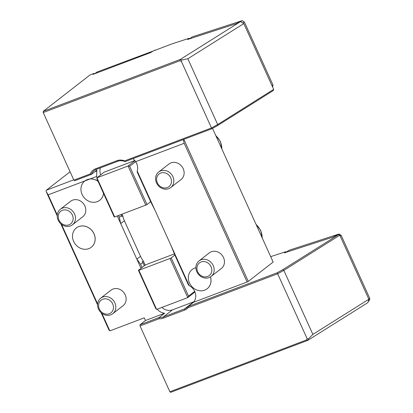 <?xml version="1.0" encoding="UTF-8"?>
<svg xmlns="http://www.w3.org/2000/svg" width="413" height="413" viewBox="0 0 413 413"><rect width="100%" height="100%" fill="white"/><g stroke="black" fill="none" stroke-linecap="round" stroke-linejoin="round"><path stroke-width="0.62" d="M272.007 85.728L273.008 85.104L244.372 21.977L242.168 20.65L192.412 36.814L189.273 38.936M155.355 50.195L96.528 72.223L94.969 73.669M244.372 21.977L242.792 22.968M272.539 86.89L273.008 85.104M240.588 21.641L242.168 20.65M154.369 50.567L155.04 50.045M181.766 60.014L181.384 61.444L179.877 60.763L180.398 59.395L181.766 60.014L187.843 58.76L243.82 23.587L240.521 21.6L235.983 23.763L187.579 39.488L188.896 38.383L189.624 38.714M179.877 60.763L43.226 112.558L43.189 111.381L180.388 59.379L240.521 21.6M90.323 173.899L91.407 174.384L74.65 180.734L73.881 180.13L90.323 173.899A11.807 10.413 52.1 0 1 95.615 168.767L116.92 160.693A11.807 10.413 52.1 0 1 124.638 160.894L211.549 127.947L217.687 124.556L273.669 89.384L243.82 23.587M188.896 38.383L189.768 38.621M188.906 38.368L172.464 43.711L153.166 51.026L150.606 52.58L93.684 74.154L93.013 74.325L94.061 73.437L94.814 73.726M43.189 111.381L90.008 74.965L94.05 73.431L94.861 73.71M102.734 299.239A8.028 7.083 -127.9 0 0 101.882 312.316A8.028 7.083 -127.9 0 0 113.461 307.928A8.028 7.083 -127.9 0 0 102.734 299.239M62.399 210.325A8.028 7.083 -127.9 0 0 61.547 223.402A8.028 7.083 -127.9 0 0 73.127 219.014A8.028 7.083 -127.9 0 0 62.399 210.325M156.62 309.404L155.763 308.542L138.417 270.308L138.871 270.283L156.62 309.404L187.76 297.603L170.011 258.481L171.199 257.888L188.54 296.121L194.673 291.351M138.871 270.283L170.011 258.481M114.675 216.939L114.22 216.964L96.874 178.731L96.926 177.812L114.675 216.939L145.815 205.132L128.066 166.011L129.656 166.305L146.997 204.538L145.815 205.132M134.906 160.502L104.241 172.123L96.926 177.812L128.066 166.011L134.994 160.621M187.843 58.76L217.687 124.556L217.47 125.624L211.848 128.732L125.087 161.617A10.821 9.545 -127.9 0 0 117.69 161.297L96.384 169.371A10.821 9.545 -127.9 0 0 94.174 170.61A10.821 9.545 -127.9 0 0 91.407 174.384L96.864 170.135L96.637 176.465A10.821 9.545 -127.9 0 0 97.05 177.719M135.655 161.638L129.656 166.305M201.069 261.966A8.028 7.083 -127.9 0 0 200.217 275.043A8.028 7.083 -127.9 0 0 211.797 270.649A8.028 7.083 -127.9 0 0 201.069 261.966M160.74 173.052A8.028 7.083 -127.9 0 0 159.883 186.129A8.028 7.083 -127.9 0 0 171.467 181.741A8.028 7.083 -127.9 0 0 160.74 173.052M73.881 180.13L43.226 112.558M211.848 128.732L181.384 61.444M273.669 89.384L273.375 90.499L217.47 125.624M93.973 233.758A12.199 10.764 -127.9 0 0 76.322 227.981A12.199 10.764 -127.9 0 0 74.402 242.885A12.199 10.764 -127.9 0 0 88.816 248.636A12.199 10.764 -127.9 0 0 91.304 247.237A12.199 10.764 -127.9 0 0 93.973 233.758M102.667 297.076A9.84 8.678 -127.9 0 0 100.658 298.201A9.84 8.678 -127.9 0 0 99.11 310.225A9.84 8.678 -127.9 0 0 110.73 314.861A9.84 8.678 -127.9 0 0 112.739 313.735A9.84 8.678 -127.9 0 0 114.287 301.717A9.84 8.678 -127.9 0 0 102.667 297.076M98.098 181.415A12.199 10.764 -127.9 0 0 84.877 180.94A12.199 10.764 -127.9 0 0 84.784 181.008A12.199 10.764 -127.9 0 0 83.782 197.244A12.199 10.764 -127.9 0 0 99.765 200.269A12.199 10.764 -127.9 0 0 103.524 193.387M121.117 214.497L121.598 215.55A20.66 18.224 -127.9 0 0 121.763 216.557L122.79 215.762A20.66 18.224 -127.9 0 0 124.385 220.759L140.518 256.323A20.66 18.224 -127.9 0 0 143.259 260.887L142.232 261.682A20.66 18.224 -127.9 0 0 142.893 262.503L144.344 265.704L146.187 264.594L174.348 253.923M118.5 215.488L119.326 217.315L120.725 223.603L117.256 215.958M121.598 215.55L119.326 217.315M142.893 262.503L140.626 264.268L142.077 267.464L144.344 265.704M101.872 313.307L109.848 330.885L108.991 330.023L101.123 312.677M97.566 304.835L60.788 223.763M57.231 215.922L46.07 191.317L48.14 194.848L57.278 214.997M70.086 171.762L46.38 190.202L46.091 190.966M73.746 179.831L46.38 190.202M62.332 208.162A9.84 8.678 -127.9 0 0 60.324 209.288A9.84 8.678 -127.9 0 0 58.775 221.311A9.84 8.678 -127.9 0 0 70.401 225.947A9.84 8.678 -127.9 0 0 72.404 224.822A9.84 8.678 -127.9 0 0 73.953 212.803A9.84 8.678 -127.9 0 0 62.332 208.162M138.417 270.308L142.077 267.464M194.951 292.006L187.76 297.603L188.54 296.121M145.169 265.105L143.259 260.887M124.385 220.759L120.725 223.603L136.858 259.168L140.626 264.268M122.79 215.762L122.052 214.141M171.199 257.888L174.854 255.043L171.276 246.122L189.206 285.646L188.374 284.841L174.854 255.043M146.997 204.538L150.657 201.694L137.137 171.896L137.214 171.034L155.143 210.558L150.657 201.694M192.2 269.488L192.164 269.519A12.199 10.764 -127.9 0 1 192.2 269.488A12.199 10.764 -127.9 0 1 195.901 267.722A12.199 10.764 -127.9 0 0 192.164 269.519A12.199 10.764 -127.9 0 0 190.243 284.423A12.199 10.764 -127.9 0 0 204.652 290.174A12.199 10.764 -127.9 0 0 207.14 288.775A12.199 10.764 -127.9 0 0 210.424 276.916M125.087 161.617L124.638 160.894M201.002 259.803A9.84 8.678 -127.9 0 0 198.994 260.928A9.84 8.678 -127.9 0 0 197.445 272.952A9.84 8.678 -127.9 0 0 209.066 277.588A9.84 8.678 -127.9 0 0 211.074 276.462A9.84 8.678 -127.9 0 0 212.623 264.439A9.84 8.678 -127.9 0 0 201.002 259.803M160.667 170.889A9.84 8.678 -127.9 0 0 158.659 172.014A9.84 8.678 -127.9 0 0 157.11 184.038A9.84 8.678 -127.9 0 0 168.736 188.674A9.84 8.678 -127.9 0 0 170.745 187.548A9.84 8.678 -127.9 0 0 172.293 175.525A9.84 8.678 -127.9 0 0 160.667 170.889M91.319 247.227A12.199 10.764 -127.9 0 0 91.34 247.211A12.199 10.764 -127.9 0 0 92.342 230.975A12.199 10.764 -127.9 0 0 76.359 227.95A12.199 10.764 -127.9 0 0 76.343 227.966M112.739 313.735L123.038 305.723A9.84 8.678 -127.9 0 0 123.848 292.626A9.84 8.678 -127.9 0 0 110.958 290.189L100.658 298.201M98.057 181.333A12.199 10.764 -127.9 0 0 90.034 178.968L84.913 180.909A12.199 10.764 -127.9 0 0 84.82 180.977A12.199 10.764 -127.9 0 0 84.804 180.992L84.82 180.977M99.786 200.253A12.199 10.764 -127.9 0 0 99.801 200.238A12.199 10.764 -127.9 0 0 103.549 193.444M100.349 167.869A10.821 9.545 -127.9 0 0 100.705 174.875M141.003 268.3L136.858 259.168L140.518 256.323M61.542 224.393L97.613 303.906M48.14 194.848L84.913 180.909M90.034 178.968L96.637 176.465M72.404 224.822L82.708 216.81A9.84 8.678 -127.9 0 0 83.519 203.717A9.84 8.678 -127.9 0 0 70.623 201.276L60.324 209.288M161.87 307.417A10.821 9.545 -127.9 0 0 172.484 309.853L193.79 301.779A10.821 9.545 -127.9 0 0 193.971 301.707M282.807 269.663L283.834 270.37L312.873 334.391L368.85 299.219L339.811 235.204L283.834 270.37L277.696 273.767L188.209 307.685A11.807 10.413 52.1 0 1 184.683 310.065L163.372 318.139A11.807 10.413 52.1 0 1 159.041 318.743L159.181 317.504A10.821 9.545 -127.9 0 0 163.336 316.967L184.642 308.893A10.821 9.545 -127.9 0 0 186.852 307.654A10.821 9.545 -127.9 0 0 187.998 306.58L277.185 272.771L282.807 269.663L338.712 234.543L335.975 235.431L332.78 237.155L284.376 252.88L285.703 251.76L270.696 256.638M159.041 318.743L140.028 325.95L139.986 324.778L159.181 317.504L164.663 313.235A10.821 9.545 -127.9 0 1 157.188 309.192M339.811 235.204L338.712 234.543L339.811 235.204M188.209 307.685L187.998 306.58L193.48 302.311A10.821 9.545 -127.9 0 0 189.206 285.646M207.161 288.764A12.199 10.764 -127.9 0 0 207.181 288.749A12.199 10.764 -127.9 0 0 210.465 276.891M171.276 246.122L155.143 210.558M137.214 171.034A10.821 9.545 -127.9 0 0 135.671 161.669L133.11 158.577M198.994 260.928L209.293 252.916A9.84 8.678 52.1 0 1 222.184 255.353A9.84 8.678 52.1 0 1 221.378 268.45L211.074 276.462M170.745 187.548L181.044 179.536A9.84 8.678 -127.9 0 0 181.854 166.439A9.84 8.678 -127.9 0 0 168.963 164.002L158.659 172.014M135.671 161.669L184.172 143.285L183.264 139.568M109.848 330.885L144.266 317.84L145.474 320.509L164.663 313.235M139.986 324.778L145.474 320.509M140.028 325.95L169.872 391.746L306.523 339.951L307.055 338.49L308.325 339.011L307.84 340.333L170.641 392.35L169.872 391.746M277.185 272.771L307.055 338.49M306.523 339.951L307.84 340.343L367.973 302.569L368.85 299.219M308.325 339.011L312.873 334.391M286.57 252.013L285.703 251.76M286.426 252.106L285.693 251.775M193.48 302.311L247.088 281.991L184.172 143.285M183.837 139.346L248.275 281.398L247.088 281.991M248.275 281.398L273.148 262.048L212.509 128.366M287.04 251.667L286.07 252.328M368.809 299.126L369.811 298.496L369.222 300.726L368.303 301.299M369.811 298.496L341.174 235.364L340.173 235.993M341.174 235.364L338.975 234.042L289.219 250.206L287.066 251.558M337.602 234.904L338.975 234.042M95.615 168.767L96.384 169.371M116.92 160.693L117.69 161.297M221.802 148.856A15.74 13.887 -127.9 0 0 215.87 135.779M262.136 237.769A15.74 13.887 -127.9 0 0 256.205 224.693M94.773 171.767L96.818 170.992M163.372 318.139L163.336 316.967L172.484 309.853M184.683 310.065L184.642 308.893L193.79 301.779M221.926 149.129L220.449 141.561L215.653 135.304M262.26 238.043L260.784 230.475L255.988 224.218"/></g></svg>
